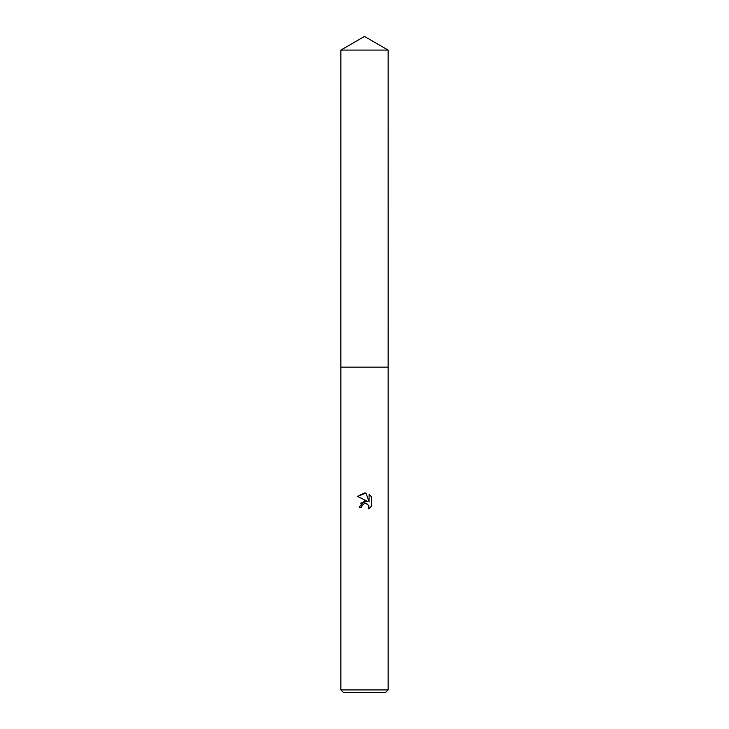 <?xml version="1.0" encoding="UTF-8"?>
<svg xmlns="http://www.w3.org/2000/svg" width="729" height="729" viewBox="0 0 729 729"><rect width="100%" height="100%" fill="white"/><g stroke="black" fill="none" stroke-linecap="round" stroke-linejoin="round"><path stroke-width="1.09" d="M340.88 689.926L340.88 367.124L388.12 367.124L388.12 689.926L340.88 689.926L343.505 692.55L385.495 692.55L388.12 689.926M364.5 503.475L361.948 505.461L361.548 507.174L359.069 507.174L364.5 500.969L367.507 501.333L357.483 496.394L364.5 492.932L366.022 493.096L369.084 501.916L369.084 494.362L371.517 496.823L371.517 506.136L368.692 508.842L368.81 505.707L366.769 503.666L364.5 503.475L365.712 503.402M361.548 507.174L361.803 505.798M366.086 503.457L368.81 505.707L368.692 508.842L371.517 506.136M367.507 501.333L360.481 503.192M361.948 505.461L364.473 503.475M371.517 496.823L369.084 494.362M366.022 493.096L357.483 496.394M364.5 36.45L388.12 50.082L388.129 367.124L340.871 367.124L340.88 50.082L364.5 36.45M340.88 50.082L388.12 50.082"/></g></svg>
